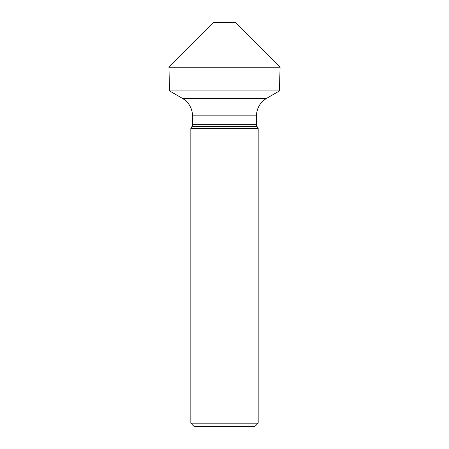 <?xml version="1.0" encoding="UTF-8"?>
<svg xmlns="http://www.w3.org/2000/svg" width="449" height="449" viewBox="0 0 449 449"><rect width="100%" height="100%" fill="white"/><g stroke="black" fill="none" stroke-linecap="round" stroke-linejoin="round"><path stroke-width="0.67" d="M258.175 423.183L258.175 128.459L258.175 423.183L254.808 426.55L258.175 423.183L258.175 128.459L190.825 128.459L190.825 423.183L258.175 423.183L254.808 426.55L194.192 426.55L190.825 423.183L194.192 426.55M258.175 128.459L256.94 126.326A3.368 3.368 0 0 1 256.491 124.642L256.491 115.853A20.205 20.205 0 0 1 266.594 98.353L182.406 98.353L169.559 90.934L279.441 90.934L280.064 67.238L235.276 22.45L280.064 67.238L235.276 22.45L213.724 22.45L168.936 67.238L169.559 90.934L182.406 98.353A20.205 20.205 0 0 1 192.509 115.853L192.509 124.642A3.368 3.368 0 0 1 192.06 126.326L190.825 128.459L190.825 423.183M190.825 128.459L192.06 126.326L256.94 126.326A3.368 3.368 0 0 1 256.491 124.642L256.491 115.853A20.205 20.205 0 0 1 266.594 98.353L279.441 90.934L280.064 67.238L168.936 67.238L169.559 90.934M256.94 126.326L256.491 124.642L192.509 124.642L192.509 115.853L256.491 115.853C256.744 108.22 260.111 102.389 266.594 98.353L279.441 90.934L280.064 67.238M192.06 126.326L192.509 124.642M256.491 124.642L256.491 115.853M192.509 115.853C192.256 108.22 188.889 102.389 182.406 98.353M266.594 98.353L279.441 90.934M213.724 22.45L168.936 67.238"/></g></svg>
